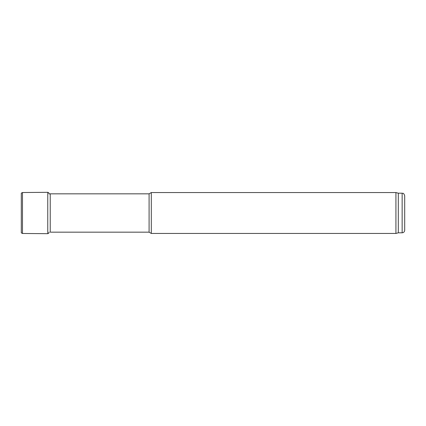 <?xml version="1.0" encoding="UTF-8"?>
<svg xmlns="http://www.w3.org/2000/svg" width="426" height="426" viewBox="0 0 426 426"><rect width="100%" height="100%" fill="white"/><g stroke="black" fill="none" stroke-linecap="round" stroke-linejoin="round"><path stroke-width="0.64" d="M404.7 230.253L404.7 195.747L404.7 230.253C404.551 231.808 403.699 232.66 402.144 232.809L398.31 232.809L395.924 233.448L151.299 233.448L151.299 192.552L149.089 193.83L50.225 193.83L50.225 232.17L149.089 232.17L149.089 193.83M149.089 232.17L151.299 233.448M395.924 233.448L395.924 192.552L151.299 192.552M398.31 232.809L398.31 193.191L395.924 192.552M21.3 193.143L21.3 232.857L22.477 233.475L22.477 192.525L21.3 193.143M22.477 233.475L47.76 233.682L47.76 192.318L48.734 192.754L49.065 193.883L50.225 193.83M402.144 232.809L402.144 193.191C402.921 193.739 403.39 192.142 404.7 195.747M402.144 193.191L398.31 193.191M47.76 192.318L22.477 192.525M47.76 233.682L48.846 233.107L49.065 232.117"/></g></svg>
